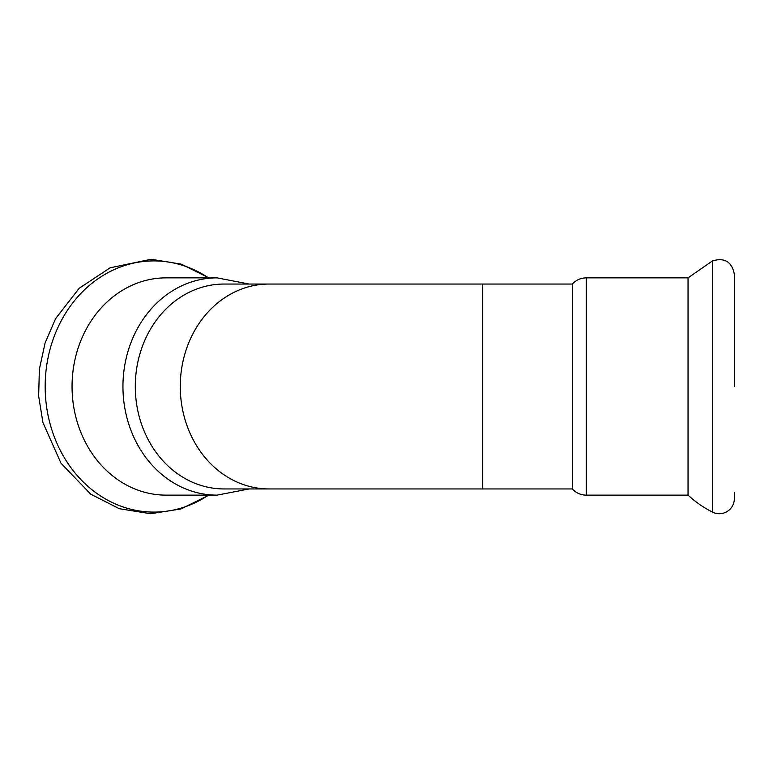<?xml version="1.0" encoding="UTF-8"?>
<svg xmlns="http://www.w3.org/2000/svg" width="773" height="773" viewBox="0 0 773 773"><rect width="100%" height="100%" fill="white"/><g stroke="black" fill="none" stroke-linecap="round" stroke-linejoin="round"><path stroke-width="1.16" d="M217.029 277.865L166.137 277.865A108.635 94.084 90 0 0 72.053 386.5A108.635 94.084 90 0 0 166.137 495.135L217.029 495.135A108.635 94.084 90 0 1 122.946 386.5A108.635 94.084 90 0 1 217.029 277.865L249.225 284.049M712.464 512.093A107.698 107.698 0 0 1 688.047 495.135L688.047 277.865L712.464 260.907L712.464 512.093A15.074 15.074 0 0 0 734.35 498.633L734.35 492.179M135.294 386.5A102.442 88.721 90 0 0 224.015 488.942L268.994 488.942A102.442 88.721 -90 0 1 180.273 386.5A102.442 88.721 -90 0 1 268.994 284.049L224.015 284.049A102.442 88.721 90 0 0 135.294 386.5M572.3 488.942L482.342 488.942L482.342 284.049L572.3 284.049L572.3 488.942A18.852 18.852 0 0 0 586.272 495.135L688.047 495.135M712.464 260.907C724.707 257.341 732.002 261.825 734.35 274.357L734.35 386.5M208.497 495.135A125.593 108.761 -90 0 1 153.933 512.093A125.593 108.761 -90 0 1 45.163 386.5A125.593 108.761 -90 0 1 99.64 277.671A125.593 108.761 -90 0 1 208.497 277.865M572.3 284.049C576.088 280.019 580.736 277.961 586.272 277.865L586.272 495.135M249.225 488.942L217.029 495.135M208.952 495.135L180.921 508.963L150.522 513.716L119.332 508.711L90.712 494.16L61.009 463.24L42.94 422.609L38.65 396.076L39.384 369.117L45.105 342.932L55.579 318.669L79.155 288.3L110.153 267.787L151.122 259.284L181.211 264.124L208.952 277.865M586.272 277.865L688.047 277.865M482.342 488.942L268.994 488.942M482.342 284.049L268.994 284.049"/></g></svg>
